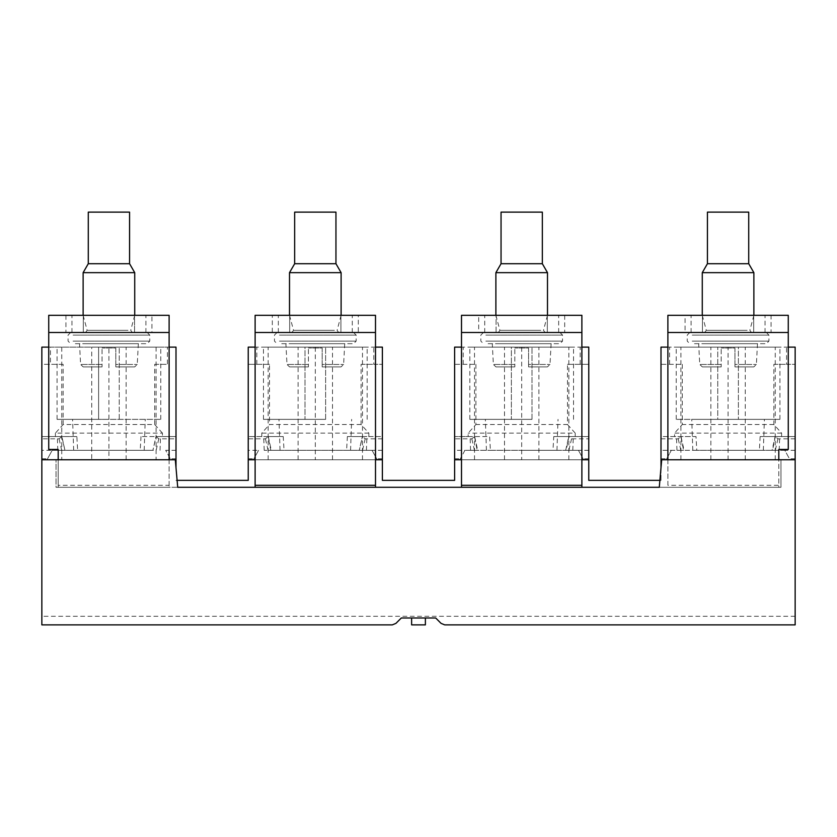 <?xml version="1.0" encoding="UTF-8"?>
<svg xmlns="http://www.w3.org/2000/svg" width="837" height="837" viewBox="0 0 837 837"><rect width="100%" height="100%" fill="white"/><g stroke="black" fill="none" stroke-linecap="round" stroke-linejoin="round"><path stroke-width="0.63" stroke-dasharray="4.18 3.14" d="M788.266 315.308L788.266 332.509L788.266 315.308L771.076 315.308L771.076 332.509L788.266 332.509L788.266 449.459L778.808 449.459L778.808 487.291L667.884 487.291L778.808 487.291L778.808 459.775M667.884 459.775L667.884 485.314L778.808 485.314M667.884 485.314L667.884 315.308L685.074 315.308L685.074 332.509L667.884 332.509L788.266 332.509M771.076 332.509L685.074 332.509M753.698 332.509L702.452 332.509C687.439 332.509 687.439 332.509 702.452 332.509C687.439 332.509 687.439 332.509 702.452 332.509L702.452 315.308C687.439 315.308 687.439 315.308 702.452 315.308C687.439 315.308 687.439 315.308 702.452 315.308L702.452 332.509L753.698 332.509C768.722 332.509 768.722 332.509 753.698 332.509C768.722 332.509 768.722 332.509 753.698 332.509L753.698 315.308C768.722 315.308 768.722 315.308 753.698 315.308C768.722 315.308 768.722 315.308 753.698 315.308L702.452 315.308L753.698 315.308L753.698 332.509M771.076 315.308L685.074 315.308M667.884 315.308L667.884 332.509M461.501 487.291L581.882 487.291L581.882 332.509L461.501 332.509L461.501 315.308L478.691 315.308L478.691 332.509L461.501 332.509L461.501 487.291L581.882 487.291L461.501 487.291M581.882 332.509L581.882 315.308L581.882 332.509L478.691 332.509M478.691 315.308L581.882 315.308M547.314 315.308C562.338 315.308 562.338 315.308 547.314 315.308C562.338 315.308 562.338 315.308 547.314 315.308L496.069 315.308C481.055 315.308 481.055 315.308 496.069 315.308C481.055 315.308 481.055 315.308 496.069 315.308L496.069 332.509C481.055 332.509 481.055 332.509 496.069 332.509C481.055 332.509 481.055 332.509 496.069 332.509L496.069 315.308L547.314 315.308L547.314 332.509L496.069 332.509L547.314 332.509C562.338 332.509 562.338 332.509 547.314 332.509C562.338 332.509 562.338 332.509 547.314 332.509L547.314 315.308M461.501 315.308L461.501 332.509M564.693 315.308L564.693 332.509M375.499 487.291L255.118 487.291L255.118 315.308L272.307 315.308L272.307 332.509L375.499 332.509L375.499 315.308L375.499 487.291L255.118 487.291L375.499 487.291M375.499 315.308L358.309 315.308L358.309 332.509L272.307 332.509M358.309 332.509L375.499 332.509M340.931 332.509L289.686 332.509C274.662 332.509 274.662 332.509 289.686 332.509C274.662 332.509 274.662 332.509 289.686 332.509L289.686 315.308C274.662 315.308 274.662 315.308 289.686 315.308C274.662 315.308 274.662 315.308 289.686 315.308L289.686 332.509L340.931 332.509C355.945 332.509 355.945 332.509 340.931 332.509C355.945 332.509 355.945 332.509 340.931 332.509L340.931 315.308C355.945 315.308 355.945 315.308 340.931 315.308C355.945 315.308 355.945 315.308 340.931 315.308L289.686 315.308L340.931 315.308L340.931 332.509M358.309 315.308L272.307 315.308M255.118 315.308L255.118 332.509M48.734 315.308L48.734 332.509L48.734 315.308L151.926 315.308L151.926 332.509L169.116 332.509L48.734 332.509L48.734 449.459L58.192 449.459L58.192 487.291L169.116 487.291L58.192 487.291L58.192 459.775M151.926 315.308L169.116 315.308L169.116 487.291L169.116 485.314L58.192 485.314M169.116 459.775L169.116 485.314M48.734 332.509L151.926 332.509M134.548 332.509L83.302 332.509C68.278 332.509 68.278 332.509 83.302 332.509C68.278 332.509 68.278 332.509 83.302 332.509L83.302 315.308L83.302 332.509L134.548 332.509C149.561 332.509 149.561 332.509 134.548 332.509C149.561 332.509 149.561 332.509 134.548 332.509L134.548 315.308L145.9 315.308L71.951 315.308L134.548 315.308L134.548 332.509M65.924 315.308L65.924 332.509M169.116 332.509L169.116 315.308M162.451 433.116L154.709 424.516L63.141 424.516L55.399 433.116L162.451 433.116L162.451 436.558L176 436.558L156.111 436.558L152.909 450.316L155.975 436.527M50.45 347.125L41.85 347.125L41.85 364.325L50.45 364.325L50.45 347.125L176 347.125L176 438.818L158.779 438.818L156.111 436.558L160.516 436.558L140.993 436.558L162.451 436.558M154.709 424.516L154.709 364.325L167.4 364.325L167.4 347.125M63.141 424.516L63.141 364.325L50.45 364.325M154.709 364.325L167.4 364.325M153.433 450.316L41.85 450.316L41.85 438.818L59.071 438.818L61.739 436.558L57.324 436.558L76.858 436.558L77.632 450.316L153.433 450.316M140.993 436.558L140.218 450.316M63.141 364.325L41.85 364.325L41.85 436.558L76.858 436.558M55.399 436.558L55.399 433.116M41.85 438.818L41.85 436.558L61.739 436.558L64.941 450.316L61.875 436.527M77.632 450.316L52.166 450.316L47.008 459.775L41.85 459.775L41.85 450.316M108.925 450.316L73.666 450.316L108.925 450.316M169.116 347.125L48.734 347.125M98.609 347.125L160.777 347.125L98.609 347.125L98.609 419.358L57.073 419.358L98.609 419.358L98.609 347.125M176 467.632L176 438.818M176 450.316L165.684 450.316L170.842 459.775L41.85 459.775L61.75 459.775L61.75 347.125M669.6 364.325L669.6 347.125L661 347.125L661 364.325L682.291 364.325L661 364.325L661 436.558L696.007 436.558L696.782 450.316L779.195 450.316L772.059 450.316L775.125 436.527M661 438.818L678.221 438.818L680.889 436.558L683.567 450.316L661 450.316L661 436.558L696.007 436.558M682.291 364.325L682.291 424.516L674.549 433.116L674.549 436.558M463.217 364.325L463.217 347.125L454.617 347.125L454.617 364.325L475.908 364.325L454.617 364.325L454.617 438.818L471.838 438.818L474.506 436.558L470.101 436.558L489.624 436.558L490.398 450.316L565.676 450.316M475.908 364.325L475.908 424.516L468.165 433.116L468.165 436.558L454.617 436.558L474.506 436.558L477.184 450.316L470.572 450.316L490.398 450.316M468.165 436.558L489.624 436.558M382.383 450.316L372.067 450.316L377.225 459.775L382.383 459.775L382.383 436.558L362.494 436.558L359.293 450.316L362.358 436.527M382.383 438.818L365.162 438.818L362.494 436.558L366.899 436.558L347.376 436.558L382.383 436.558L382.383 347.125L248.233 347.125L248.233 438.818L265.455 438.818L268.122 436.558L263.707 436.558L283.241 436.558L284.015 450.316L372.067 450.316L377.225 459.775L253.391 459.775L258.549 450.316L248.233 450.316L248.233 438.818M368.835 436.558L368.835 433.116L361.092 424.516L361.092 364.325L382.383 364.325L373.783 364.325L373.783 347.125M361.092 364.325L373.783 364.325M795.15 616.283L41.85 616.283L41.85 624.883L392.281 624.883L395.932 623.377L401.3 617.999L435.7 617.999L441.068 623.377L444.719 624.883L795.15 624.883L795.15 436.558L775.261 436.558L772.582 450.316L784.834 450.316L789.992 459.775L666.158 459.775L671.316 450.316L666.158 459.775L661 459.775L661 450.316M795.15 438.818L777.929 438.818L775.261 436.558L779.676 436.558L760.142 436.558L795.15 436.558L795.15 347.125L669.6 347.125M781.601 436.558L781.601 433.116L773.859 424.516L773.859 364.325L795.15 364.325L786.55 364.325L786.55 347.125M773.859 364.325L786.55 364.325M773.859 424.516L682.291 424.516M781.601 433.116L674.549 433.116M325.624 419.358L263.456 419.358L304.992 419.358L304.992 347.125L263.456 347.125L367.161 347.125L304.992 347.125L304.992 419.358L325.624 419.358L325.624 347.125L325.624 419.358M315.308 419.358L278.972 419.358L315.308 419.358M361.092 424.516L269.524 424.516L261.782 433.116L261.782 436.558L283.241 436.558M368.835 433.116L261.782 433.116M738.391 347.125L676.223 347.125L779.927 347.125L738.391 347.125L738.391 419.358L676.223 419.358L717.759 419.358L717.759 347.125L717.759 419.358L779.927 419.358L738.391 419.358L738.391 347.125M261.782 436.558L248.233 436.558L268.122 436.558L270.801 450.316L264.189 450.316L284.015 450.316M269.524 364.325L248.233 364.325L269.524 364.325L269.524 424.516M119.241 419.358L160.777 419.358L98.609 419.358L119.241 419.358L119.241 347.125L119.241 419.358M108.925 419.358L72.589 419.358L108.925 419.358M532.008 419.358L469.839 419.358L511.376 419.358L511.376 347.125L469.839 347.125L573.544 347.125L511.376 347.125L511.376 419.358L532.008 419.358L532.008 347.125L532.008 419.358M521.692 419.358L485.355 419.358L521.692 419.358M728.075 419.358L691.739 419.358L728.075 419.358M425.384 624.883L411.616 624.883M567.476 364.325L588.767 364.325L567.476 364.325L567.476 424.516L475.908 424.516M567.476 424.516L575.218 433.116L468.165 433.116M347.376 436.558L346.602 450.316M372.067 450.316L271.324 450.316M315.308 450.316L350.567 450.316L315.308 450.316M377.225 459.775L248.233 459.775L248.233 450.316M795.15 450.316L784.834 450.316L789.992 459.775L795.15 459.775L661 459.775L661 480.417L588.767 480.417L588.767 438.818L571.545 438.818L568.878 436.558L566.199 450.316L578.451 450.316L583.609 459.775L459.775 459.775L464.933 450.316L454.617 450.316L454.617 438.818M588.767 438.818L588.767 436.558L553.759 436.558L552.985 450.316M553.759 436.558L575.218 436.558L575.218 433.116M588.767 450.316L464.933 450.316L477.707 450.316L474.642 436.527M521.692 450.316L556.95 450.316L521.692 450.316M578.451 450.316L583.609 459.775L454.617 459.775L454.617 450.316M760.142 436.558L759.368 450.316M681.025 436.527L684.08 450.316L676.955 450.316L696.782 450.316M728.075 450.316L763.334 450.316L728.075 450.316M411.616 617.999L425.384 617.999L411.616 617.999M575.218 436.558L588.767 436.558L588.767 347.125L463.217 347.125M375.499 347.125L255.118 347.125M788.266 347.125L667.884 347.125M661 459.775L666.158 459.775M454.617 459.775L459.775 459.775L454.617 459.775L454.617 480.354M156.1 347.125L156.1 459.775L176 459.775L170.842 459.775L165.684 450.316M248.233 459.775L253.391 459.775L248.233 459.775L248.233 480.354M52.166 450.316L47.008 459.775M258.549 450.316L253.391 459.775M464.933 450.316L459.775 459.775M784.834 450.316L671.316 450.316M581.882 347.125L461.501 347.125M175.31 459.775L177.716 487.291L56.037 487.291L56.037 459.775L175.31 459.775L91.725 459.775L91.725 347.125M156.1 459.775L108.925 459.775L108.925 347.125M91.725 459.775L61.75 459.775M126.125 459.775L126.125 347.125M298.108 459.775L298.108 347.125M375.499 459.775L315.308 459.775L315.308 347.125M268.133 459.775L268.133 347.125M362.484 459.775L362.484 347.125M332.509 459.775L332.509 347.125M504.491 459.775L504.491 347.125M581.882 459.775L521.692 459.775L521.692 347.125M474.516 459.775L474.516 347.125M710.875 459.775L710.875 347.125M659.284 487.291L780.963 487.291L780.963 459.775L661.69 459.775L659.284 487.291L780.963 487.291L780.963 459.775L728.075 459.775L728.075 347.125M680.899 459.775L680.899 347.125M775.25 459.775L775.25 347.125M745.275 459.775L745.275 347.125M588.767 459.775L583.609 459.775M41.85 616.283L41.85 459.775M795.15 459.775L789.992 459.775M176 459.775L170.842 459.775M568.867 459.775L568.867 347.125M538.892 459.775L538.892 347.125M108.925 459.775L56.037 459.775L56.037 487.291L177.716 487.291M176 480.354L177.109 480.354M176 480.417L248.233 480.417M315.308 459.775L255.118 459.775M382.383 459.775L382.383 480.354M454.617 480.417L382.383 480.417M521.692 459.775L461.501 459.775M661 480.417L661 467.632M728.075 459.775L661.69 459.775M659.891 480.354L661 480.354M115.799 364.461L115.799 347.983L102.041 347.983L115.799 347.983L115.799 364.461L137.247 364.461L115.799 364.461L115.799 366.899L115.799 364.461M115.799 366.899L134.673 366.899L115.799 366.899M83.114 343.683L138.335 343.683L83.114 343.683M83.177 366.899L102.041 366.899L83.177 366.899L80.603 364.461L102.041 364.461L102.041 347.983L102.041 366.899L102.041 364.461L80.603 364.461L79.515 343.683M75.34 343.683L147.186 343.683L75.34 343.683M75.34 332.509L147.186 332.509L75.34 332.509M88.366 332.509L132.351 332.509L88.366 332.509M86.284 315.308L134.726 315.308L86.284 315.308M83.125 272.653L134.726 272.653M88.283 263.707L129.568 263.707M88.283 212.117L129.568 212.117M322.193 364.461L322.193 347.983L308.424 347.983L322.193 347.983L322.193 364.461L343.63 364.461L322.193 364.461L322.193 366.899L322.193 364.461M322.193 366.899L341.057 366.899L322.193 366.899M289.497 343.683L344.718 343.683L289.497 343.683M289.56 366.899L308.424 366.899L289.56 366.899L286.986 364.461L308.424 364.461L308.424 347.983L308.424 366.899L308.424 364.461L286.986 364.461L285.898 343.683M281.724 343.683L353.58 343.683L281.724 343.683M281.724 332.509L353.58 332.509L281.724 332.509M294.75 332.509L338.744 332.509L294.75 332.509M292.668 315.308L341.109 315.308L292.668 315.308M289.508 272.653L341.109 272.653M294.666 263.707L335.951 263.707M294.666 212.117L335.951 212.117M528.576 364.461L528.576 347.983L514.807 347.983L528.576 347.983L528.576 364.461L550.014 364.461L528.576 364.461L528.576 366.899L528.576 364.461M528.576 366.899L547.44 366.899L528.576 366.899M495.881 343.683L551.102 343.683L495.881 343.683M495.943 366.899L514.807 366.899L495.943 366.899L493.37 364.461L514.807 364.461L514.807 347.983L514.807 366.899L514.807 364.461L493.37 364.461L492.282 343.683M488.107 343.683L559.963 343.683L488.107 343.683M488.107 332.509L559.963 332.509L488.107 332.509M501.133 332.509L545.128 332.509L501.133 332.509M499.051 315.308L547.492 315.308L499.051 315.308M495.891 272.653L547.492 272.653M501.049 263.707L542.334 263.707M501.049 212.117L542.334 212.117M734.959 364.461L734.959 347.983L721.201 347.983L734.959 347.983L734.959 364.461L756.397 364.461L734.959 364.461L734.959 366.899L734.959 364.461M734.959 366.899L753.823 366.899L734.959 366.899M702.264 343.683L757.485 343.683L702.264 343.683M702.327 366.899L721.201 366.899L702.327 366.899L699.753 364.461L721.201 364.461L721.201 347.983L721.201 366.899L721.201 364.461L699.753 364.461L698.665 343.683M694.49 343.683L766.347 343.683L694.49 343.683M694.49 332.509L766.347 332.509L694.49 332.509M707.516 332.509L751.511 332.509L707.516 332.509M705.434 315.308L753.875 315.308L705.434 315.308M702.274 272.653L753.875 272.653M707.432 263.707L748.717 263.707M707.432 212.117L748.717 212.117M158.779 438.818L156.163 450.316M61.687 450.316L59.071 438.818M41.85 458.77L47.563 458.77M176 458.77L170.288 458.77M256.833 364.325L256.833 347.125M382.383 458.77L376.671 458.77M365.162 438.818L362.547 450.316M268.07 450.316L265.455 438.818M248.233 458.77L253.946 458.77M571.545 438.818L568.93 450.316M474.453 450.316L471.838 438.818M454.617 458.77L460.329 458.77M795.15 458.77L789.437 458.77M777.929 438.818L775.313 450.316M680.837 450.316L678.221 438.818M661 458.77L666.712 458.77M588.767 458.77L583.054 458.77M580.167 364.325L580.167 347.125M73.081 341.109L149.771 341.109L73.081 341.109M73.081 335.082L149.771 335.082L73.081 335.082M128.03 330.343L87.153 330.343L128.03 330.343M279.464 341.109L356.154 341.109L279.464 341.109M279.464 335.082L356.154 335.082L279.464 335.082M334.413 330.343L293.536 330.343L334.413 330.343M485.847 341.109L562.537 341.109L485.847 341.109M485.847 335.082L562.537 335.082L485.847 335.082M540.796 330.343L499.919 330.343L540.796 330.343M692.23 341.109L768.921 341.109L692.23 341.109M692.23 335.082L768.921 335.082L692.23 335.082M747.179 330.343L706.302 330.343L747.179 330.343M765.049 332.509L765.049 315.308M691.1 332.509L691.1 315.308M558.666 332.509L558.666 315.308M484.717 332.509L484.717 315.308M352.283 332.509L352.283 315.308M278.334 332.509L278.334 315.308M145.9 332.509L145.9 315.308M71.951 332.509L71.951 315.308M160.045 450.316L160.516 436.558M57.805 450.316L57.324 436.558M676.223 419.358L676.223 347.125M367.161 419.358L367.161 347.125M57.073 419.358L57.073 347.125M144.184 450.316L145.261 419.358M73.666 450.316L72.589 419.358M366.428 450.316L366.899 436.558M264.189 450.316L263.707 436.558M268.258 436.527L271.314 450.316M350.567 450.316L351.645 419.358M280.05 450.316L278.972 419.358M565.686 450.316L568.741 436.527M572.811 450.316L573.293 436.558M470.572 450.316L470.101 436.558M556.95 450.316L558.028 419.358M486.433 450.316L485.355 419.358M779.195 450.316L779.676 436.558M676.955 450.316L676.484 436.558M763.334 450.316L764.411 419.358M692.816 450.316L691.739 419.358M469.839 419.358L469.839 347.125M573.544 419.358L573.544 347.125M779.927 419.358L779.927 347.125M263.456 419.358L263.456 347.125M160.777 419.358L160.777 347.125M147.186 332.509L149.771 335.082L149.771 341.109L147.186 343.683M70.653 332.509L68.079 335.082L68.079 341.109L70.653 343.683M83.125 315.308L87.153 330.343L85.489 332.509M134.726 315.308L130.698 330.343L132.351 332.509M138.335 343.683L137.247 364.461L134.673 366.899M353.58 332.509L356.154 335.082L356.154 341.109L353.58 343.683M277.037 332.509L274.463 335.082L274.463 341.109L277.037 343.683M289.508 315.308L293.536 330.343L291.872 332.509M341.109 315.308L337.081 330.343L338.744 332.509M344.718 343.683L343.63 364.461L341.057 366.899M559.963 332.509L562.537 335.082L562.537 341.109L559.963 343.683M483.42 332.509L480.846 335.082L480.846 341.109L483.42 343.683M495.891 315.308L499.919 330.343L498.256 332.509M547.492 315.308L543.464 330.343L545.128 332.509M551.102 343.683L550.014 364.461L547.44 366.899M766.347 332.509L768.921 335.082L768.921 341.109L766.347 343.683M689.814 332.509L687.229 335.082L687.229 341.109L689.814 343.683M702.274 315.308L706.302 330.343L704.649 332.509M753.875 315.308L749.847 330.343L751.511 332.509M757.485 343.683L756.397 364.461L753.823 366.899"/><path stroke-width="1.26" d="M788.266 332.509L667.884 332.509L667.884 315.308L788.266 315.308L788.266 449.459L778.808 449.459L778.808 459.775M667.884 332.509L667.884 459.775M581.882 485.314L581.882 332.509L461.501 332.509L461.501 485.314L581.882 485.314L581.882 487.291L659.284 487.291L661.69 459.775L661 459.775L661 347.125L667.884 347.125M461.501 485.314L461.501 487.291L375.499 487.291L375.499 332.509L255.118 332.509L255.118 485.314L375.499 485.314M581.882 332.509L581.882 315.308L461.501 315.308L461.501 332.509M255.118 485.314L255.118 487.291L177.716 487.291L659.284 487.291M255.118 332.509L255.118 315.308L375.499 315.308L375.499 332.509M169.116 459.775L169.116 315.308L48.734 315.308L48.734 449.459L58.192 449.459L58.192 459.775M176 467.632L176 459.775L41.85 459.775L41.85 347.125L48.734 347.125M176 459.775L176 347.125L169.116 347.125M411.616 617.999L411.616 624.883L425.384 624.883L425.384 617.999M255.118 347.125L248.233 347.125L248.233 480.354L177.109 480.354M461.501 459.775L454.617 459.775L454.617 480.354L382.383 480.354L382.383 347.125L375.499 347.125M41.85 459.775L41.85 624.883L392.281 624.883L395.932 623.377L401.3 617.999L435.7 617.999L441.068 623.377L444.719 624.883L795.15 624.883L795.15 347.125L788.266 347.125M454.617 459.775L454.617 347.125L461.501 347.125M659.891 480.354L588.767 480.354L588.767 347.125L581.882 347.125M175.31 459.775L177.716 487.291M795.15 459.775L661.69 459.775M255.118 459.775L248.233 459.775M382.383 459.775L375.499 459.775M661 467.632L661 459.775M588.767 459.775L581.882 459.775M129.568 263.707L88.283 263.707L88.283 212.117L129.568 212.117L129.568 263.707L134.726 272.653L83.125 272.653L83.125 315.308M335.951 263.707L294.666 263.707L294.666 212.117L335.951 212.117L335.951 263.707L341.109 272.653L289.508 272.653L289.508 315.308M542.334 263.707L501.049 263.707L501.049 212.117L542.334 212.117L542.334 263.707L547.492 272.653L495.891 272.653L495.891 315.308M748.717 263.707L707.432 263.707L707.432 212.117L748.717 212.117L748.717 263.707L753.875 272.653L702.274 272.653L702.274 315.308M169.116 332.509L48.734 332.509M134.726 272.653L134.726 315.308M88.283 263.707L83.125 272.653M341.109 272.653L341.109 315.308M294.666 263.707L289.508 272.653M547.492 272.653L547.492 315.308M501.049 263.707L495.891 272.653M753.875 272.653L753.875 315.308M707.432 263.707L702.274 272.653"/></g></svg>
